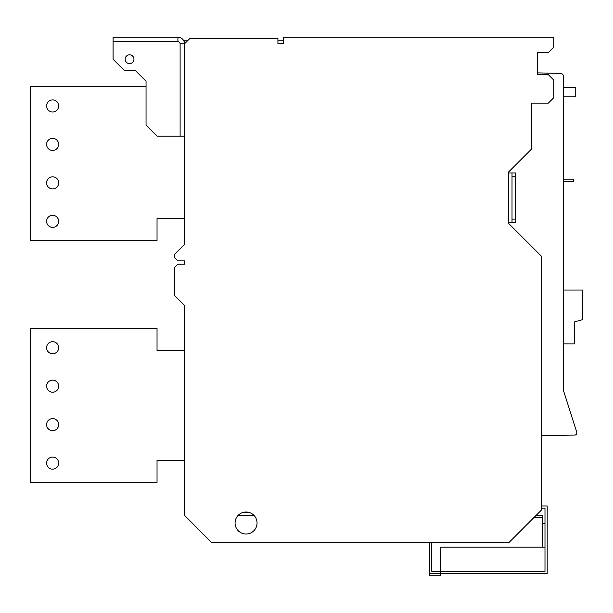 <?xml version="1.0" encoding="UTF-8"?>
<svg xmlns="http://www.w3.org/2000/svg" width="613" height="613" viewBox="0 0 613 613"><rect width="100%" height="100%" fill="white"/><g stroke="black" fill="none" stroke-linecap="round" stroke-linejoin="round"><path stroke-width="0.92" d="M512.016 176.268L512.016 219.132L515.533 219.132L515.533 172.973L512.016 172.973L512.016 176.268L515.533 176.268M512.016 219.132L512.016 222.427L508.713 222.427M512.016 172.973L508.713 172.973M515.533 219.132L515.533 222.427L512.016 222.427M440.578 573.561L440.578 575.753L429.59 575.753L429.59 542.789L429.59 573.561L440.578 573.561L440.578 547.179L542.789 547.179L542.789 523.556L544.988 523.556M542.789 523.556L542.789 515.311L536.191 515.311M542.789 547.179L544.988 547.179M238.204 515.311L253.905 515.311M277.927 43.623L283.421 43.623L277.927 43.837L277.927 38.343L190.007 38.343L184.513 43.837L184.513 244.403L174.621 254.295L174.621 257.598L177.916 260.893L184.513 260.893L184.513 264.188L177.916 264.188L174.621 267.483L174.621 295.512L184.513 305.404L184.513 515.311L211.883 542.789L508.713 542.789L541.685 509.817L541.685 256.495L508.713 223.523L508.713 171.87L531.793 148.79L531.793 103.183L548.283 103.183L553.777 97.689L553.777 80.104L548.283 74.61L537.294 74.61L537.294 52.634L548.283 52.634L553.777 47.132L553.777 37.247L283.421 37.247L283.421 43.837L277.927 43.837M283.421 40.764L277.927 40.764M187.586 40.764L184.513 40.764L184.513 43.837A6.597 6.597 0 0 0 177.916 37.247A6.597 6.597 0 0 1 184.13 41.638M249.131 512.453L242.978 512.453M184.513 260.893L184.513 264.188M257.046 523.004A10.988 10.988 0 0 0 246.058 512.016A10.988 10.988 0 0 0 235.063 523.004A10.988 10.988 0 0 0 246.058 533.992A10.988 10.988 0 0 0 257.046 523.004M563.669 77.905L563.669 76.732A3.295 3.295 0 0 0 560.451 73.43L537.294 72.87L537.294 52.634M541.685 435.613L574.68 435.084A2.199 2.199 0 0 0 576.749 432.219L563.669 391.125L563.669 76.686M563.669 179.211L573.561 179.211L573.561 181.41L563.669 181.41L563.669 290.018L582.35 290.018L582.35 319.687L574.657 321.886L574.657 343.862L563.669 343.862L563.669 391.125M563.508 75.706L563.669 76.732L563.508 75.706M563.669 87.521L575.753 87.521L575.753 96.862L563.669 96.862M184.513 218.58L157.035 218.58L157.035 240.557L30.65 240.557L30.65 86.701L146.047 86.701M58.672 144.4A6.046 6.046 0 0 0 52.634 138.354A6.046 6.046 0 0 0 46.588 144.4A6.046 6.046 0 0 0 52.634 150.438A6.046 6.046 0 0 0 58.672 144.4M46.588 221.324A6.046 6.046 0 0 0 52.634 227.369A6.046 6.046 0 0 0 58.672 221.324A6.046 6.046 0 0 0 52.634 215.286A6.046 6.046 0 0 0 46.588 221.324M58.672 105.934A6.046 6.046 0 0 0 52.634 99.888A6.046 6.046 0 0 0 46.588 105.934A6.046 6.046 0 0 0 52.634 111.98A6.046 6.046 0 0 0 58.672 105.934M58.672 182.866A6.046 6.046 0 0 0 52.634 176.82A6.046 6.046 0 0 0 46.588 182.866A6.046 6.046 0 0 0 52.634 188.904A6.046 6.046 0 0 0 58.672 182.866M184.513 460.363L157.035 460.363L157.035 482.339L30.65 482.339L30.65 328.484L157.035 328.484L157.035 350.46L184.513 350.46M58.672 386.175A6.046 6.046 0 0 0 52.634 380.137A6.046 6.046 0 0 0 46.588 386.175A6.046 6.046 0 0 0 52.634 392.22A6.046 6.046 0 0 0 58.672 386.175M46.588 463.106A6.046 6.046 0 0 0 52.634 469.152A6.046 6.046 0 0 0 58.672 463.106A6.046 6.046 0 0 0 52.634 457.06A6.046 6.046 0 0 0 46.588 463.106M58.672 347.709A6.046 6.046 0 0 0 52.634 341.671A6.046 6.046 0 0 0 46.588 347.709A6.046 6.046 0 0 0 52.634 353.755A6.046 6.046 0 0 0 58.672 347.709M58.672 424.64A6.046 6.046 0 0 0 52.634 418.595A6.046 6.046 0 0 0 46.588 424.64A6.046 6.046 0 0 0 52.634 430.686A6.046 6.046 0 0 0 58.672 424.64M429.59 573.561L547.179 573.561L547.179 505.97L541.685 505.97M541.685 508.169L544.988 508.169L544.988 571.362L431.79 571.362L431.79 542.789M113.076 41.638L113.076 37.247L177.916 37.247L177.916 41.638L113.076 41.638L113.076 59.223L124.064 70.211L135.052 70.211L146.047 81.207L146.047 125.167L157.035 136.155L184.513 136.155M133.956 59.223A4.398 4.398 0 0 0 129.558 54.825A4.398 4.398 0 0 0 125.167 59.223A4.398 4.398 0 0 0 129.558 63.622A4.398 4.398 0 0 0 133.956 59.223M146.047 81.207L135.052 70.211M533.992 517.51L542.789 517.51M180.115 136.155L180.115 43.837L184.513 43.837M177.916 41.638A2.199 2.199 0 0 1 180.115 43.837"/></g></svg>

